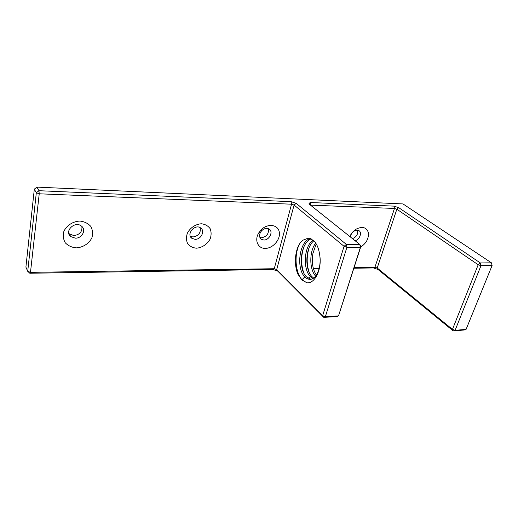 <?xml version="1.0" encoding="UTF-8"?>
<svg xmlns="http://www.w3.org/2000/svg" width="518" height="518" viewBox="0 0 518 518"><rect width="100%" height="100%" fill="white"/><g stroke="black" fill="none" stroke-linecap="round" stroke-linejoin="round"><path stroke-width="0.78" d="M36.312 192.78L27.719 271.315L25.9 267.133L34.317 189.154L36.312 192.78L39.226 193.797L30.484 272.345L274.249 268.725L291.543 204.202L39.226 193.797L38.954 190.708L36.312 192.78M27.719 271.315L30.484 272.345L29.804 273.245L27.719 271.315M36.933 187.108L403.01 203.93L491.433 262.827L492.1 265.501L491.433 262.827L480.315 262.956L398.724 207.666L393.965 206.132L310.133 202.493L308.916 203.878L359.829 244.496L360.891 246.387L338.519 315.909L325.369 316.679L323.769 317.359L336.894 316.582L338.519 315.909L360.399 247.326L359.829 244.496L346.348 244.405L296.179 203.341L291.084 201.664L38.954 190.708L36.933 187.108L34.317 189.154M76.237 247.876C83.022 247.487 89.167 243.492 91.926 237.704C93.052 233.676 92.664 229.901 90.773 226.385C88.041 223.381 84.434 221.607 79.953 221.056C73.038 221.315 66.654 225.401 63.876 231.378C62.801 235.509 63.274 239.329 65.3 242.819C68.149 245.752 71.795 247.436 76.237 247.876M196.296 248.193C201.968 247.837 207.414 244.192 210.172 238.915C211.428 235.237 211.409 231.805 210.114 228.613C208.081 225.88 205.219 224.268 201.541 223.776C195.778 224.029 190.151 227.752 187.367 233.184C186.137 236.94 186.221 240.41 187.62 243.589C189.75 246.257 192.638 247.792 196.296 248.193M265.229 248.375C272.98 248.523 280.918 239.199 279.247 231.87C277.868 224.391 267.385 223.161 261.014 229.953L258.767 232.893C254.208 240.112 257.919 248.634 265.229 248.375M453.198 330.892L464.134 330.011L466.064 329.416L492.1 265.501L480.982 265.669L455.108 330.296L453.198 330.892L378.023 269.47L377.208 268.007L452.46 329.377L453.198 330.892M353.917 268.233L373.465 267.929L378.023 269.47M319.088 268.771L313.481 268.861M277.816 271.173L276.69 269.574L322.643 315.715L344.049 246.309L346.348 244.405L346.918 247.274L325.369 316.679L322.643 315.715L323.769 317.359L277.816 271.173L272.954 269.483L274.249 268.725L276.69 269.574L294.088 205.044L291.543 204.202L291.084 201.664M29.804 273.245L272.954 269.483M81.883 226.476C82.407 231.727 79.707 234.764 73.77 235.586L68.829 233.612M200.155 227.642C201.003 232.802 198.608 235.917 192.974 236.972L190.32 236.279M268.279 228.632C269.062 233.599 266.802 236.648 261.506 237.768L259.906 237.477M357.588 230.186C358.242 234.039 356.546 236.862 352.499 238.649M75.272 238.157C82.012 238.513 86.558 229.83 81.507 226.146C75.039 220.428 63.805 231.313 70.739 236.584L75.272 238.157M195.033 239.329C200.984 239.679 205.355 230.899 200.647 227.946C194.949 223.498 185.845 234.395 191.925 238.358L195.033 239.329M263.817 240.002C269.289 240.339 273.595 231.63 269.179 229.073C266.751 227.791 264.258 228.334 261.694 230.691L260.567 232.161C259.013 235.185 259.272 237.561 261.357 239.277L263.817 240.002M296.179 203.341L294.088 205.044L344.049 246.309L346.918 247.274L360.399 247.326L360.891 246.387M480.315 262.956L480.982 265.669L478.198 264.75L480.315 262.956M398.724 207.666L396.853 209.214L394.47 208.45L374.928 267.236L377.208 268.007L396.853 209.214L478.198 264.75L452.46 329.377L455.108 330.296L466.064 329.416M393.965 206.132L394.47 208.45L310.483 205.128M310.133 202.493L310.547 205.18M373.465 267.929L374.928 267.236L354.137 267.541M319.263 268.059L313.286 268.149M355.089 240.715C359.583 239.73 362.373 232.446 358.909 230.633C357.537 229.882 355.963 230.024 354.183 231.067C352.259 232.336 351.062 234.045 350.576 236.189L350.472 237.037M319.58 254.377C318.667 247.96 316.569 243.259 313.28 240.261L308.184 238.157L303.341 240.022C295.655 244.567 293.058 262.762 297.824 274.016L301.858 279.953L306.896 282.789C314.976 283.987 322.416 268.687 319.58 254.377C321.892 266.764 316.492 279.649 310.029 279.338C308.158 279.344 306.41 278.509 304.791 276.819C296.05 268.589 299.074 241.194 310.399 238.545M316.394 275.097C312.658 269.399 311.506 262.179 312.937 253.425L316.22 243.881M360.657 247.105C366.44 243.195 368.991 238.293 368.317 232.401C366.336 227.201 362.276 226.126 356.125 229.176C353.308 230.976 351.21 233.424 349.825 236.519M310.871 279.26L306.384 276.78C297.941 268.829 300.356 242.618 311.163 238.856M306.896 282.789L302.214 279.94C295.603 273.329 293.894 255.614 299.223 244.477M303.341 240.022L308.43 238.163M315.643 276.139C309.35 269.483 309.032 251.45 315.727 243.091M309.136 272.235C306.52 264.258 306.539 256.028 309.188 247.539M313.675 278.043L312.017 276.657C304.616 269.651 305.16 247.746 313.837 240.773M312.898 278.535L310.444 276.69C302.745 269.425 303.768 246.283 313.092 240.099M303.716 272.753C300.926 264.465 300.952 255.898 303.794 247.067M304.791 276.819L301.858 279.953M310.444 276.69L308.832 278.639M260.567 232.161L258.767 232.893M261.694 230.691L261.014 229.953M70.739 236.584L69.257 234.006M191.925 238.358L190.54 236.752M261.357 239.277L260.366 238.319M350.576 236.189L350.239 236.843M354.183 231.067L356.125 229.176"/></g></svg>
